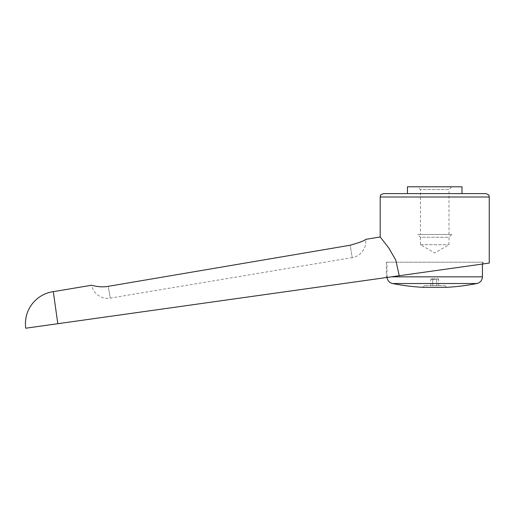 <?xml version="1.0" encoding="UTF-8"?>
<svg xmlns="http://www.w3.org/2000/svg" width="515" height="515" viewBox="0 0 515 515"><rect width="100%" height="100%" fill="white"/><g stroke="black" fill="none" stroke-linecap="round" stroke-linejoin="round"><path stroke-width="0.39" stroke-dasharray="2.58 1.93" d="M489.25 263.075L25.75 328.216M380.192 236.952L388.78 247.979L395.823 260.197L399.234 275.731M461.987 186.784L407.455 186.784M407.455 193.601L461.987 193.601L407.455 193.601M483.115 263.938L483.115 262.187L386.327 262.187L483.115 262.187M386.327 262.187L386.327 277.54M392.507 283.52L476.935 283.52M482.433 262.187L482.433 264.034L387.035 277.443L387.01 262.187L482.433 262.187L387.01 262.187M485.845 193.601L383.598 193.601M420.446 244.722L448.996 244.722L420.446 244.722L434.718 252.962L448.996 244.722L448.996 237.261L420.446 237.261L420.446 244.722M451.758 234.492L417.678 234.492L420.446 237.261L448.996 237.261L451.758 234.492L417.678 234.492M448.996 234.492L448.996 189.552L420.446 189.552L420.446 234.492L448.996 234.492L420.446 234.492M451.758 186.784L417.678 186.784L420.446 189.552L448.996 189.552L451.758 186.784L417.678 186.784M432.755 279.355L430.785 279.355L432.755 279.355L432.755 285.619L438.658 285.619L430.785 285.619L432.755 285.619L432.755 279.355L436.688 279.355L432.755 279.355M438.658 285.619L438.658 279.355L436.688 279.355L436.688 285.619L436.688 279.355L438.658 279.355L438.098 278.802L431.345 278.802L438.098 278.802M431.345 278.802L430.785 279.355L430.785 285.619M424.502 285.619L422.789 287.319L446.647 287.319L444.941 285.619L424.502 285.619L444.941 285.619M350.161 245.237C359.625 242.565 364.768 240.614 365.592 239.391A16.19 16.19 0 0 1 352.234 257.622L350.161 245.237L108.247 286.334L110.216 298.121L108.247 286.334C99.859 287.911 91.425 285.181 91.651 285.233A16.19 16.19 0 0 0 110.216 298.121L352.234 257.622L350.161 245.237M57.809 323.71L53.309 291.651M380.192 197.007L489.25 197.007M391.355 276.838L482.433 276.838"/><path stroke-width="0.77" d="M53.309 291.651A32.374 32.374 0 0 0 25.75 328.216L57.809 323.71L53.309 291.651L91.651 285.233C91.425 285.181 99.859 287.911 108.247 286.334L350.161 245.237C359.625 242.565 364.768 240.614 365.592 239.391L380.192 236.952L388.78 247.979L395.823 260.197L399.234 275.731L489.25 263.075L489.25 197.007L380.192 197.007L380.192 236.952M57.809 323.71L399.234 275.731M461.987 193.601L461.987 186.784L407.455 186.784L407.455 193.601M387.035 277.443L483.115 263.938L482.433 264.034L482.433 276.838L391.355 276.838M434.718 283.52L392.507 283.52A218.115 218.115 0 0 0 422.789 287.319L446.647 287.319A218.115 218.115 0 0 0 476.935 283.52L434.718 283.52M380.192 197.007L380.482 195.629C380.089 195.217 381.126 194.541 383.598 193.601L485.845 193.601C488.317 194.541 489.353 195.217 488.96 195.629L489.25 197.007M387.01 276.838C387.254 280.372 389.083 282.6 392.507 283.52M476.935 283.52C480.36 282.6 482.188 280.372 482.433 276.838"/></g></svg>
